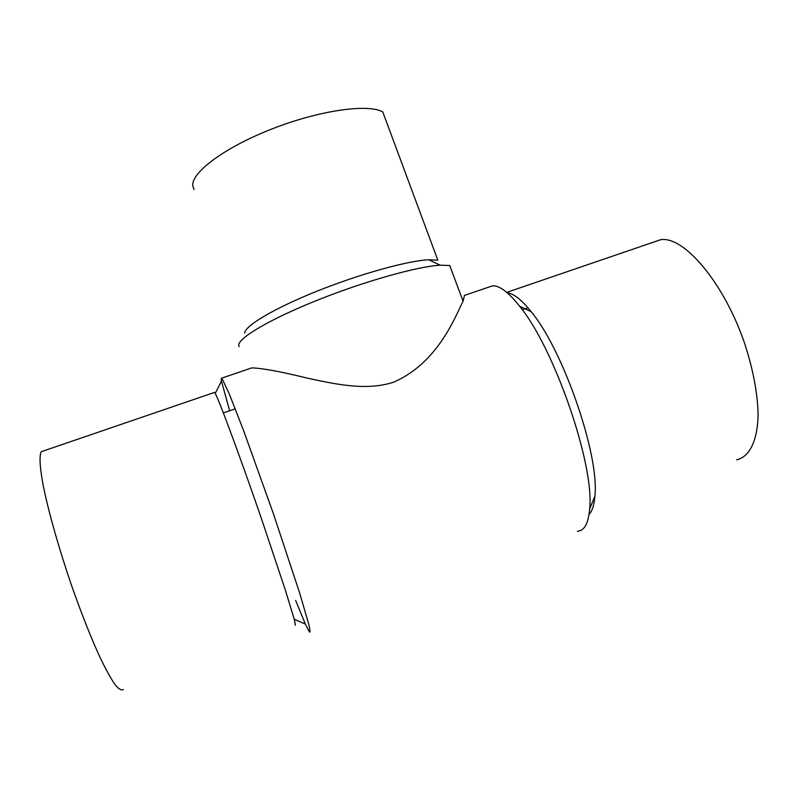 <?xml version="1.0" encoding="UTF-8"?>
<svg xmlns="http://www.w3.org/2000/svg" width="798" height="798" viewBox="0 0 798 798"><rect width="100%" height="100%" fill="white"/><g stroke="black" fill="none" stroke-linecap="round" stroke-linejoin="round"><path stroke-width="1.2" d="M507.229 292.806C513.693 293.504 521.673 299.809 531.169 311.709C563.238 350.023 599.787 455.897 594.879 496.236C594.171 505.054 592.226 511.119 589.044 514.411M653.652 242.093L660.435 239.769C683.317 235.45 723.337 281.554 744.404 342.721C752.983 368.866 757.541 392.666 758.1 414.112C757.721 440.835 749.472 456.995 736.644 459.808M487.718 287.48L492.665 285.794C499.638 285.554 508.625 292.367 519.618 306.242C554.281 348.008 594.819 465.434 589.632 509.024C588.415 523.458 584.345 530.87 577.423 531.269M229.644 410.78L221.455 381.095L221.156 379.06L221.804 378.122L229.016 393.234L243.57 430.531L273.355 513.593L299.569 592.724L308.696 624.016C310.023 629.742 310.282 632.405 309.464 632.016L305.355 624.106L295.649 600.435M492.665 285.794L464.436 295.42L463.069 301.245C456.007 314.681 438.661 362.791 393.464 382.252C365.324 391.379 333.265 383.589 307.29 378.132C280.746 371.589 262.243 368.177 251.779 367.898L247.749 369.274M214.193 392.516L214.632 392.367C217.196 395.13 238.273 451.528 260.746 516.615L284.986 588.944L293.794 617.712C295.19 623.019 295.599 625.502 295.031 625.173M43.511 450.94L41.297 451.698C39.172 455.538 39.76 466.571 43.062 484.785C48.159 510.421 58.583 547.518 71.301 584.725C81.206 612.974 90.763 637.163 99.979 657.303C105.705 669.163 110.703 678.22 114.952 684.494C118.693 689.063 121.486 690.719 123.311 689.472M244.677 333.135C244.657 325.983 273.983 308.427 316.856 291.24C359.649 274.043 407.588 260.756 428.686 259.759L437.823 260.178L382.771 111.929C368.117 103.471 319.08 110.383 271.649 129.067C224.138 147.66 190.702 172.947 192.837 186.054L194.044 189.475M239.091 346.661L238.702 345.205C238.412 337.853 270.412 318.951 317.644 300.088C364.786 281.215 417.504 266.442 440.207 265.195L449.763 265.505L463.069 301.245M660.435 239.769L506.74 292.377M531.169 311.709L519.618 306.242M594.879 496.236L589.632 509.024M251.779 367.898L221.804 378.122M310.133 631.757L309.464 632.016M214.632 392.367L41.297 451.698M428.686 259.759L440.207 265.195M527.967 307.799L522.271 309.764M235.28 408.835L223.38 412.935M294.213 619.228L305.355 624.106M215.251 393.404L221.455 381.095"/></g></svg>
